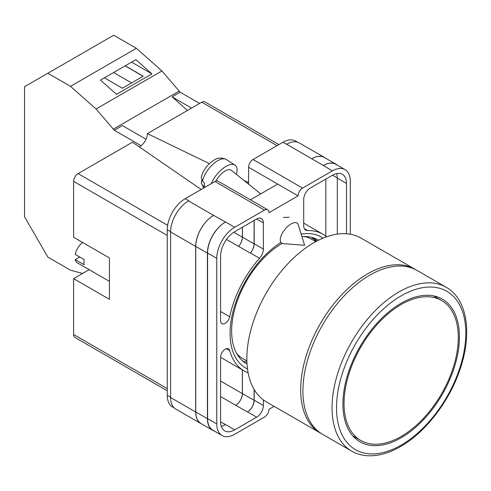 <?xml version="1.0" encoding="UTF-8"?>
<svg xmlns="http://www.w3.org/2000/svg" width="491" height="491" viewBox="0 0 491 491"><rect width="100%" height="100%" fill="white"/><g stroke="black" fill="none" stroke-linecap="round" stroke-linejoin="round"><path stroke-width="0.74" d="M247.513 368.98A75.602 43.65 -60 0 1 230.083 333.438A75.602 43.65 -60 0 1 280.815 242.493M301.161 234.121A75.602 43.65 -60 0 1 323.035 238.166M318.506 240.228A71.483 41.269 120 0 0 317.923 239.884A71.483 41.269 120 0 0 301.94 236.656M282.19 243.419A71.483 41.269 120 0 0 231.635 330.971A71.483 41.269 120 0 0 246.439 363.696A71.483 41.269 120 0 0 247.034 364.027M289.162 217.249L283.54 217.445M316.812 241.093A71.483 41.269 120 0 0 313.792 237.994M248.587 184.162L248.587 167.265A6.34 3.658 -60 0 1 253.068 159.501L302.585 188.09L332.382 170.886A25.348 14.638 120 0 1 345.056 169.634A25.348 14.638 120 0 1 350.304 181.234L350.304 234.238M297.503 142.175L295.539 141.046A25.348 14.638 -60 0 0 282.865 142.298L253.068 159.501M174.225 407.923L172.507 406.929A25.348 14.638 -60 0 1 167.253 395.323L170.598 397.25M248.587 167.265L298.105 195.854L268.976 212.671A6.34 3.658 120 0 0 267.663 209.767L218.145 181.179A6.34 3.658 -60 0 0 214.978 181.492L185.181 198.695A25.348 14.638 -60 0 0 167.253 229.745L167.253 395.323M277.716 184.082L250.441 199.825M274.095 406.333L268.976 409.291A6.34 3.658 120 0 1 264.496 417.055L234.698 434.259A25.348 14.638 120 0 1 222.024 435.511A25.348 14.638 120 0 1 216.77 423.911L216.77 258.334A25.348 14.638 120 0 1 234.698 227.284L264.496 210.08A6.34 3.658 120 0 1 267.663 209.767M254.191 220.428L254.191 243.745A9.507 5.487 120 0 1 250.355 252.963L259.543 258.272A9.507 5.487 120 0 0 263.372 249.054L263.372 222.889A9.507 5.487 120 0 0 261.408 218.538A9.507 5.487 120 0 0 256.652 219.004L263.372 222.889M259.543 258.272A78.898 45.553 120 0 0 229.702 316.763A6.567 3.793 120 0 1 221.938 323.624A6.567 3.793 120 0 1 220.582 320.623L220.582 256.13A19.959 11.526 120 0 1 234.698 231.684L256.652 219.004M326.638 236.785A78.898 45.553 120 0 0 322.986 234.244A78.898 45.553 120 0 0 307.532 230.561A9.507 5.487 120 0 1 305.672 230.119A9.507 5.487 120 0 1 303.702 225.768L303.702 199.604A9.507 5.487 120 0 1 310.422 187.961L332.382 175.287A19.959 11.526 120 0 1 342.362 174.299A19.959 11.526 120 0 1 346.499 183.438L346.499 233.771M226.437 348.665L229.702 350.549A6.567 3.793 120 0 0 228.505 348.856A6.567 3.793 120 0 0 223.448 350.617A6.567 3.793 120 0 0 220.582 357.221L220.582 421.708A19.959 11.526 120 0 0 224.712 430.846A19.959 11.526 120 0 0 234.698 429.858L256.652 417.184A9.507 5.487 120 0 0 263.372 405.541L263.372 399.895M229.702 350.549A78.898 45.553 120 0 0 244.088 370.901A78.898 45.553 120 0 0 248.115 372.792M302.585 188.09A6.34 3.658 120 0 0 298.105 195.854M201.93 424.107A25.348 14.638 -60 0 1 200.942 423.623L175.852 409.132A25.348 14.638 -60 0 1 170.598 397.532L195.694 412.017L195.694 246.439A25.348 14.638 -60 0 1 213.616 215.396L225.51 221.981A25.348 14.638 120 0 0 207.583 253.031L216.77 258.334M213.616 215.396L188.526 200.905A25.348 14.638 -60 0 1 188.765 200.77L188.526 200.905A25.348 14.638 -60 0 0 170.598 231.955L170.598 397.532M286.449 144.366A25.348 14.638 -60 0 1 286.695 144.231L282.865 142.298M311.717 158.759L323.366 165.485A25.348 14.638 -60 0 1 336.04 164.227L324.391 157.507A25.348 14.638 -60 0 0 311.717 158.759L286.695 144.231A25.348 14.638 -60 0 1 299.369 142.973L324.459 157.464A25.348 14.638 -60 0 1 325.373 158.071M325.828 236.14L325.828 179.068M221.238 426.256A19.959 11.526 120 0 0 225.51 424.555L234.698 429.858M220.582 421.904L225.51 424.555M337.311 234.127L337.311 178.129A19.959 11.526 120 0 0 336.648 173.587M207.583 253.031L207.583 418.608A25.348 14.638 120 0 0 212.836 430.208L222.024 435.511M323.366 165.485L332.382 170.886M345.056 169.634L335.869 164.325A25.348 14.638 120 0 0 323.195 165.584M254.191 389.535L254.191 400.239L263.372 405.541M254.08 389.351L254.08 400.3A9.507 5.487 -60 0 1 247.354 411.943L247.464 411.881A9.507 5.487 120 0 0 254.191 400.239M242.376 369.913L242.376 393.604A9.507 5.487 -60 0 1 235.655 405.247L247.354 411.943M250.355 252.963A78.898 45.553 120 0 0 250.257 253.08A9.507 5.487 -60 0 0 254.08 243.874L254.08 220.496M233.79 232.243L242.376 237.202A9.507 5.487 -60 0 1 238.565 246.396A78.898 45.553 -60 0 1 238.608 246.353L250.257 253.08M242.738 361.063A71.483 41.269 120 0 0 246.93 362.131M214.211 431.006A25.348 14.638 -60 0 1 212.664 430.306L201.015 423.58A25.348 14.638 -60 0 1 195.768 411.98L195.768 246.402L207.417 253.123A25.348 14.638 -60 0 1 225.338 222.079M207.417 253.123L207.417 418.706A25.348 14.638 -60 0 0 212.664 430.306M336.04 164.227A25.348 14.638 -60 0 1 337.415 165.221M316.1 241.468A70.661 40.796 -60 0 0 312.626 238.086L311.374 239.068M195.768 246.402A25.348 14.638 -60 0 1 213.689 215.353M242.425 369.938L242.425 393.573A9.507 5.487 -60 0 1 235.705 405.216M242.425 227.223L242.425 237.147A9.507 5.487 -60 0 1 238.608 246.353M200.942 423.623A25.348 14.638 -60 0 1 195.694 412.017M242.376 237.202L242.376 227.247M311.785 158.716A25.348 14.638 -60 0 1 324.459 157.464M298.276 224.731A12.674 5.788 128.7 0 0 297.294 223.215A12.674 5.788 128.7 0 0 291.077 223.933A12.674 5.788 128.7 0 0 280.244 239.933A12.674 5.788 128.7 0 0 281.441 242.996A12.674 5.788 128.7 0 0 283.135 243.622L304.604 245.322L298.276 224.731M211.265 183.634A19.014 8.678 -51.3 0 1 222.84 168.56A19.014 8.678 -51.3 0 1 234.962 165.142A19.014 8.678 -51.3 0 1 237.073 169.96A19.014 8.678 -51.3 0 1 236.361 174.36M202.55 181.265L201.236 177.46C202.402 172.415 205.115 167.83 209.362 163.693C214.242 159.575 218.648 155.966 226.265 159.471A17.995 8.218 128.7 0 0 212.806 164.393A17.995 8.218 128.7 0 0 202.55 181.265L204.495 183.131A18.265 8.341 128.7 0 0 204.305 185.279A18.265 8.341 128.7 0 0 204.508 187.139L202.562 185.267A17.995 8.218 128.7 0 0 203.777 187.513L204.06 187.795M201.721 180.215L201.304 183.186L202.562 185.267M215.972 181.05A12.674 5.788 -51.3 0 1 231.316 170.316L260.721 193.89M146.048 139.26L122.369 125.586L114.305 130.244L96.058 108.984L70.508 86.33L47.854 73.251L24.55 86.704L24.55 216.764L47.854 257.124L70.508 270.203L82.598 273.444M47.854 73.251L113.722 35.217L136.381 48.302L161.932 70.956L180.179 92.216L199.616 103.435M96.058 108.984L161.932 70.956M70.508 86.33L136.381 48.302M116.508 94.315L151.909 73.877L135.872 59.657L100.471 80.094L116.508 94.315M180.179 92.216L172.108 96.868L187.439 110.463M113.169 129.237L179.037 91.203M114.305 130.244L141.058 145.692M172.108 96.868L191.551 108.094M104.399 77.83L122.394 88.22L143.212 76.197L125.217 65.806M131.576 62.136L151.909 73.877M131.588 82.911L113.593 72.521M143.102 76.265L125.107 65.874M313.743 242.781A94.585 54.605 120 0 0 251.951 326.128A94.585 54.605 120 0 0 266.453 401.92L320.267 432.994A94.585 54.605 -60 0 1 305.77 357.202A94.585 54.605 -60 0 1 367.556 273.855A94.585 54.605 -60 0 1 414.852 269.172L361.032 238.098A94.585 54.605 120 0 0 313.743 242.781M236.76 353.624A68.918 39.789 120 0 0 242.806 358.633L246.893 360.995M315.811 241.627L311.724 239.264A68.918 39.789 120 0 0 304.359 236.533M401.165 304.512A80.8 46.651 120 0 0 348.383 375.713A80.8 46.651 120 0 0 360.768 440.458A80.8 46.651 120 0 0 401.165 436.456A80.8 46.651 120 0 0 453.954 365.255A80.8 46.651 120 0 0 441.569 300.51A80.8 46.651 120 0 0 401.165 304.512M401.165 437.751A82.384 47.566 120 0 0 454.985 365.151A82.384 47.566 120 0 0 442.36 299.136A82.384 47.566 120 0 0 401.165 303.217A82.384 47.566 120 0 0 347.346 375.818A82.384 47.566 120 0 0 359.977 441.832A82.384 47.566 120 0 0 401.165 437.751M369.797 275.15A94.585 54.605 120 0 0 308.01 358.498A94.585 54.605 120 0 0 322.507 434.283L351.636 451.1A94.585 54.605 -60 0 1 337.139 375.314A94.585 54.605 -60 0 1 398.925 291.967A94.585 54.605 -60 0 1 446.215 287.278L417.092 270.461A94.585 54.605 120 0 0 369.797 275.15M109.45 281.374L77.572 262.973A12.674 7.316 120 0 1 75.227 259.592L84.194 264.766A12.674 7.316 -60 0 1 83.906 262.341A12.674 7.316 -60 0 1 84.194 259.592L75.227 254.418A12.674 7.316 120 0 1 82.654 242.474M75.227 259.592L79.714 257.002M167.253 235.435L73.601 181.363L73.601 237.245L109.45 257.947L109.45 299.338L73.601 278.642L73.601 334.524L167.253 388.596M167.253 390.738L74.914 337.427A6.34 3.658 -60 0 1 73.601 334.524M89.159 269.663L73.601 278.642M73.601 181.363A6.34 3.658 -60 0 1 78.081 173.605L167.634 225.308M201.163 189.471L132.472 142.206L78.081 173.605M139.241 146.864A10.538 6.082 120 0 0 147.374 133.601L209.405 163.65M277.041 145.661L201.758 102.202L147.374 133.601M201.758 102.202A6.34 3.658 -60 0 1 204.931 101.883L278.9 144.593M243.769 180.301L248.587 182.634M207.583 418.608L216.77 423.911M225.51 221.981L234.698 227.284M214.978 181.492L264.496 210.08M185.181 198.695L188.765 200.77M247.464 411.881L256.652 417.184M220.582 396.538L235.655 405.247M304.359 228.726L307.532 230.561M337.311 178.129L346.499 183.438M254.191 243.745L263.372 249.054M226.504 239.436L238.565 246.396M220.582 311.497L229.702 316.763M195.768 411.98L207.417 418.706M242.425 393.573L254.08 400.3M332.554 175.189L337.311 177.932M242.425 237.147L254.08 243.874M170.598 231.955L195.694 246.439M220.582 381.016L242.376 393.604M167.253 229.745L170.604 231.678M260.911 193.785L259.757 193.116M401.165 295.846A91.412 52.776 120 0 0 336.525 407.806A91.412 52.776 120 0 0 401.165 445.122A91.412 52.776 120 0 0 465.806 333.168A91.412 52.776 120 0 0 401.165 295.846M220.582 357.325L244.088 370.901M303.702 223.11L322.986 234.244M201.304 183.186L203.777 187.513M226.265 159.471L234.962 165.142M320.267 432.994L321.421 433.627M415.975 269.847L414.852 269.172M352.728 435.818L360.768 440.458M433.528 295.87L441.569 300.51M351.636 451.1C356.681 453.997 362.297 455.556 368.483 455.783C378.678 456.065 389.357 452.997 400.509 446.577C425.709 432.319 449.824 400.748 460.319 368.508C472.416 333.082 467.174 298.951 446.215 287.278"/></g></svg>
